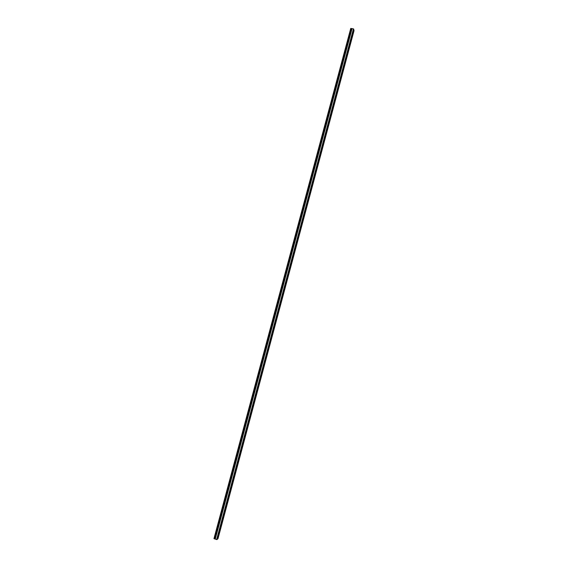 <?xml version="1.0" encoding="UTF-8"?>
<svg xmlns="http://www.w3.org/2000/svg" width="568" height="568" viewBox="0 0 568 568"><rect width="100%" height="100%" fill="white"/><g stroke="black" fill="none" stroke-linecap="round" stroke-linejoin="round"><path stroke-width="0.85" d="M214.484 538.862L351.294 28.478L350.747 28.435L213.966 538.641L214.484 538.862L351.294 28.478M353.431 31.872L353.53 30.963L353.431 31.872M351.059 40.711L351.159 39.817L351.059 40.711M348.688 49.572L348.787 48.685L348.688 49.572M346.317 58.44L346.409 57.567L346.317 58.44M343.931 67.322L344.031 66.456L343.931 67.322M341.553 76.218L341.645 75.359L341.553 76.218M339.167 85.122L339.259 84.277L339.167 85.122M336.781 94.047L336.874 93.202L336.781 94.047M334.389 102.971L334.481 102.141L334.389 102.971M331.989 111.917L332.081 111.094L331.989 111.917M329.596 120.87L329.681 120.061L329.596 120.87M327.189 129.845L327.282 129.035L327.189 129.845M324.789 138.819L324.875 138.024L324.789 138.819M322.375 147.815L322.468 147.027L322.375 147.815M319.969 156.818L320.054 156.044L319.969 156.818M317.547 165.835L317.64 165.068L317.547 165.835M315.134 174.866L315.219 174.106L315.134 174.866M312.712 183.911L312.798 183.159L312.712 183.911M310.284 192.964L310.369 192.218L310.284 192.964M307.856 202.038L307.941 201.299L307.856 202.038M305.428 211.111L305.506 210.387L305.428 211.111M302.993 220.206L303.071 219.489L302.993 220.206M300.55 229.316L300.635 228.599L300.55 229.316M298.108 238.432L298.193 237.729L298.108 238.432M295.665 247.563L295.743 246.867L295.665 247.563M293.216 256.708L293.294 256.019L293.216 256.708M290.759 265.867L290.844 265.185L290.759 265.867M288.303 275.033L288.388 274.358L288.303 275.033M285.846 284.213L285.924 283.546L285.846 284.213M283.382 293.415L283.46 292.754L283.382 293.415M280.919 302.623L280.997 301.97L280.919 302.623M278.448 311.839L278.526 311.193L278.448 311.839M275.977 321.076L275.643 321.637L275.977 321.076M273.499 330.32L273.158 330.895L273.499 330.32M271.021 339.579L270.68 340.161L271.021 339.579M268.536 348.851L268.188 349.448L268.536 348.851M266.051 358.138L265.696 358.742L266.051 358.138M263.559 367.439L263.204 368.05L263.559 367.439M261.067 376.754L260.705 377.365L261.067 376.754M258.568 386.077L258.206 386.701L258.568 386.077M256.061 395.413L255.699 396.052L256.061 395.413M253.562 404.764L253.193 405.41L253.562 404.764M251.049 414.129L250.68 414.782L251.049 414.129M248.543 423.508L248.166 424.175L248.543 423.508M246.029 432.901L245.646 433.576L246.029 432.901M243.509 442.302L243.125 442.99L243.509 442.302M240.988 451.723L240.598 452.412L240.988 451.723M238.461 461.152L238.063 461.855L238.461 461.152M235.926 470.595L235.535 471.312L235.926 470.595M233.398 480.059L232.994 480.776L233.398 480.059M230.856 489.531L230.452 490.262L230.856 489.531M228.322 499.009L227.91 499.755L228.322 499.009M225.773 508.509L225.361 509.269L225.773 508.509M223.231 518.023L222.812 518.79L223.231 518.023M220.675 527.544L220.256 528.325L220.675 527.544M218.119 537.087L217.7 537.875L218.119 537.087M215.087 539.011L216.862 539.6L217.991 538.684L354.034 30.679L353.644 28.975L352.061 28.606L215.073 538.989L351.869 28.648M216.862 539.6L353.644 28.975M216.635 539.579L353.445 28.861M214.122 538.748L350.939 28.4M215.244 539.124L352.061 28.606M215.201 539.096L352.011 28.613M214.732 538.876L351.5 28.599M214.683 538.876L351.464 28.577M214.42 538.847L351.237 28.457M215.073 538.989L351.848 28.663"/></g></svg>
